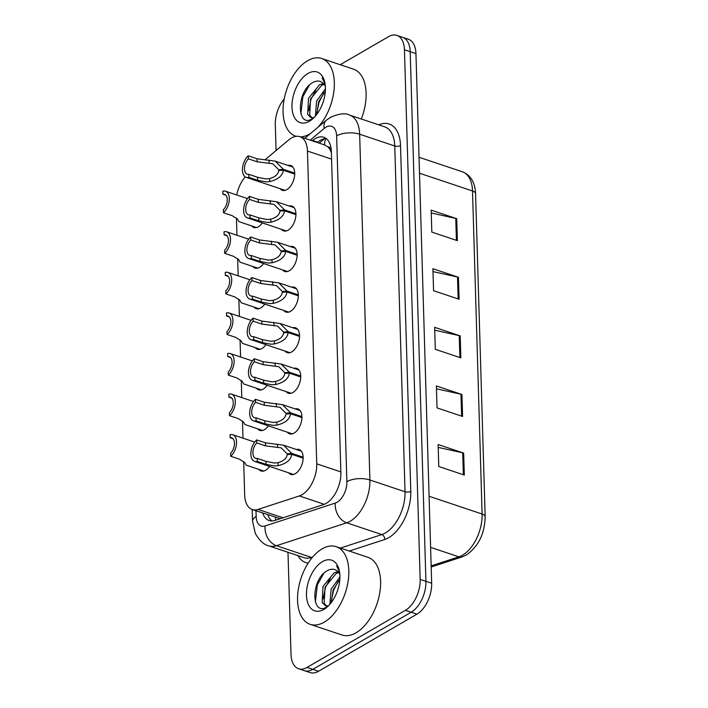 <?xml version="1.0" encoding="UTF-8"?>
<svg xmlns="http://www.w3.org/2000/svg" width="708" height="708" viewBox="0 0 708 708"><rect width="100%" height="100%" fill="white"/><g stroke="black" fill="none" stroke-linecap="round" stroke-linejoin="round"><path stroke-width="1.06" d="M268.376 425.835A13.107 7.461 108.5 0 1 264.376 429.703A13.107 7.461 108.5 0 1 259.863 430.411A13.107 7.461 108.5 0 1 257.668 428.809M267.173 385.258A13.107 7.461 108.5 0 1 263.172 389.126A13.107 7.461 108.5 0 1 258.659 389.834A13.107 7.461 108.5 0 1 256.464 388.232M265.96 344.672A13.107 7.461 108.5 0 1 261.969 348.54A13.107 7.461 108.5 0 1 257.455 349.248A13.107 7.461 108.5 0 1 255.252 347.646M264.757 304.086A13.107 7.461 108.5 0 1 260.765 307.962A13.107 7.461 108.5 0 1 256.252 308.661A13.107 7.461 108.5 0 1 254.048 307.06M263.553 263.509A13.107 7.461 108.5 0 1 259.562 267.376A13.107 7.461 108.5 0 1 255.048 268.084A13.107 7.461 108.5 0 1 252.844 266.482M262.349 222.923A13.107 7.461 108.5 0 1 258.358 226.79A13.107 7.461 108.5 0 1 253.845 227.498A13.107 7.461 108.5 0 1 251.641 225.896M269.58 466.422A13.107 7.461 108.5 0 1 265.58 470.289A13.107 7.461 108.5 0 1 261.075 470.997A13.107 7.461 108.5 0 1 258.871 469.395M295.183 408.905A13.107 7.461 108.5 0 1 297.909 408.95A13.107 7.461 108.5 0 1 301.705 420.136A13.107 7.461 108.5 0 1 294.094 433.101A13.107 7.461 108.5 0 1 289.581 433.809A13.107 7.461 108.5 0 1 287.377 432.207M293.979 368.319A13.107 7.461 108.5 0 1 296.696 368.372A13.107 7.461 108.5 0 1 300.502 379.55A13.107 7.461 108.5 0 1 292.882 392.515A13.107 7.461 108.5 0 1 288.377 393.223A13.107 7.461 108.5 0 1 286.174 391.621M292.776 327.742A13.107 7.461 108.5 0 1 295.493 327.786A13.107 7.461 108.5 0 1 299.298 338.964A13.107 7.461 108.5 0 1 291.678 351.938A13.107 7.461 108.5 0 1 287.174 352.637A13.107 7.461 108.5 0 1 284.97 351.035M291.572 287.156A13.107 7.461 108.5 0 1 294.289 287.2A13.107 7.461 108.5 0 1 298.095 298.387A13.107 7.461 108.5 0 1 290.475 311.352A13.107 7.461 108.5 0 1 285.97 312.06A13.107 7.461 108.5 0 1 283.766 310.458M290.369 246.57A13.107 7.461 108.5 0 1 293.085 246.623A13.107 7.461 108.5 0 1 296.891 257.8A13.107 7.461 108.5 0 1 289.271 270.766A13.107 7.461 108.5 0 1 284.766 271.474A13.107 7.461 108.5 0 1 282.563 269.872M289.165 205.993A13.107 7.461 108.5 0 1 291.882 206.037A13.107 7.461 108.5 0 1 295.687 217.214A13.107 7.461 108.5 0 1 288.067 230.189A13.107 7.461 108.5 0 1 283.554 230.888A13.107 7.461 108.5 0 1 281.359 229.286M287.952 165.406A13.107 7.461 108.5 0 1 290.678 165.46A13.107 7.461 108.5 0 1 294.475 176.637A13.107 7.461 108.5 0 1 286.864 189.602A13.107 7.461 108.5 0 1 282.35 190.31A13.107 7.461 108.5 0 1 280.156 188.709M296.386 449.483A13.107 7.461 108.5 0 1 299.112 449.536A13.107 7.461 108.5 0 1 302.909 460.713A13.107 7.461 108.5 0 1 295.298 473.679A13.107 7.461 108.5 0 1 290.784 474.387A13.107 7.461 108.5 0 1 288.581 472.785M243.685 461.536L244.685 495.149A24.576 13.992 -71.5 0 0 252.252 509.521A24.576 13.992 -71.5 0 0 258.031 509.415L299.342 495.945A24.576 13.992 -71.5 0 0 302.015 494.733A24.576 13.992 -71.5 0 0 316.741 463.829L307.458 151.061A24.576 13.992 -71.5 0 0 299.891 136.679A24.576 13.992 -71.5 0 0 288.776 139.892L264.934 159.884M327.76 146.786A24.576 13.992 108.5 0 1 331.105 152.105L331.096 151.716A8.195 4.664 -71.5 0 0 327.76 146.786L324.583 144.963A24.576 14.797 50 0 1 325.892 138.556M252.252 509.521L280.271 518.681M331.397 152.999L331.105 152.105M236.454 218.046L236.968 235.251M237.667 258.624L238.171 275.828M238.87 299.21L239.375 316.414M240.074 339.787L240.578 357M241.278 380.373L241.791 397.577M242.481 420.959L242.994 438.163M245.225 176.85A24.576 13.992 -71.5 0 0 236.72 194.983M340.212 64.711L388.426 36.727A24.576 13.992 108.5 0 1 396.887 35.4L402.631 37.32A24.576 13.992 108.5 0 1 410.197 51.702L425.924 581.321A24.576 13.992 108.5 0 1 411.198 612.225L312.794 669.352A24.576 13.992 108.5 0 1 304.334 670.68A24.576 13.992 108.5 0 0 312.794 669.352L411.198 612.225A24.576 13.992 108.5 0 0 425.924 581.321L410.197 51.702A24.576 13.992 108.5 0 0 402.631 37.32L408.374 39.25A24.576 13.992 108.5 0 1 415.95 53.622L431.668 583.25A24.576 13.992 108.5 0 1 416.941 614.155L318.538 671.273A24.576 13.992 108.5 0 1 310.077 672.6L298.59 668.75A24.576 13.992 108.5 0 1 291.015 654.378L287.988 552.284M431.252 212.993L455.757 218.418A6.549 2.929 -1.7 0 1 456.713 218.675L431.172 210.126L431.818 232.1L457.359 240.658L456.713 218.675M432.995 271.589L457.501 277.023A6.549 2.929 -1.7 0 1 458.448 277.279L432.907 268.721L433.561 290.705L459.103 299.254L458.448 277.279M438.208 447.403L462.713 452.828A6.549 2.929 -1.7 0 1 463.669 453.093L438.128 444.536L438.774 466.51L464.315 475.068L463.669 453.093M436.473 388.798L460.979 394.223A6.549 2.929 -1.7 0 1 461.926 394.489L436.385 385.931L437.04 407.905L462.581 416.463L461.926 394.489M434.73 330.194L459.235 335.619A6.549 2.929 -1.7 0 1 460.191 335.884L434.65 327.326L435.296 349.31L460.837 357.859L460.191 335.884M262.703 513.017A24.576 13.992 -71.5 0 0 269.164 520.53A24.576 13.992 -71.5 0 0 274.934 520.424L323.476 504.6A24.576 13.992 -71.5 0 0 326.158 503.379A24.576 13.992 -71.5 0 0 340.875 472.475L331.353 151.636A24.576 13.992 -71.5 0 0 323.786 137.263A24.576 13.992 -71.5 0 0 312.671 140.467L312.246 140.821M396.887 35.4A24.576 13.992 108.5 0 1 404.454 49.772L420.171 579.401A24.576 13.992 108.5 0 1 405.454 610.305L307.042 667.423A24.576 13.992 108.5 0 1 298.59 668.75M276.067 150.547L275.297 124.75A24.576 13.992 108.5 0 1 284.218 98.899M317.352 142.529L317.777 142.175A24.576 13.992 108.5 0 1 326.193 138.547M271.863 520.946A24.576 13.992 108.5 0 1 267.81 514.734M303.148 458.156L291.784 454.35C290.979 459.881 286.421 463.651 278.12 465.669L274.377 465.952L266.084 464.368L257.323 461.43A12.284 6.992 -71.5 0 1 254.65 461.421A12.284 6.992 -71.5 0 1 250.933 452.129A12.284 6.992 -71.5 0 1 256.685 439.907L265.447 442.836L283.625 445.217L291.758 453.385L303.148 457.2M289.014 454.474L287.165 453.846L281.2 447.854L265.535 445.854L256.774 442.916A9.009 5.133 108.5 0 0 252.942 451.819A9.009 5.133 108.5 0 0 255.685 458.315A9.009 5.133 108.5 0 0 257.234 458.412L265.996 461.35L274.288 463.023L278.032 462.669C283.625 461.058 286.678 458.359 287.183 454.554L291.784 454.35M287.165 453.846L291.758 453.385M256.685 439.907L256.774 442.916M257.234 458.412L257.323 461.43M232.994 438.686L230.153 437.73L230.065 434.721A12.284 6.992 -71.5 0 1 232.737 434.73A12.284 6.992 -71.5 0 1 236.454 444.022A12.284 6.992 -71.5 0 1 230.702 456.244L239.463 459.182L244.667 462.554L246.11 465.121L263.792 471.041M230.153 437.73A9.009 5.133 108.5 0 1 231.702 437.836A9.009 5.133 108.5 0 1 234.445 444.332A9.009 5.133 108.5 0 1 230.613 453.235L230.702 456.244M301.944 417.57L290.581 413.764C289.776 419.295 285.218 423.065 276.916 425.092L273.173 425.366L264.881 423.782L256.119 420.844A12.284 6.992 -71.5 0 1 253.446 420.835A12.284 6.992 -71.5 0 1 249.729 411.543A12.284 6.992 -71.5 0 1 255.482 399.321L264.243 402.25L282.421 404.631L290.554 412.808L301.944 416.623M287.811 413.888L285.961 413.268L279.996 407.268L264.332 405.268L255.57 402.339A9.009 5.133 108.5 0 0 251.738 411.233A9.009 5.133 108.5 0 0 254.482 417.729A9.009 5.133 108.5 0 0 256.031 417.835L264.792 420.764L273.084 422.437L276.819 422.083C282.421 420.481 285.474 417.773 285.979 413.968L290.581 413.764M285.961 413.268L290.554 412.808M255.482 399.321L255.57 402.339M256.031 417.835L256.119 420.844M300.741 376.983L289.377 373.178C288.572 378.709 284.014 382.488 275.704 384.506L271.969 384.78L263.677 383.196L254.915 380.267A12.284 6.992 -71.5 0 1 252.243 380.258A12.284 6.992 -71.5 0 1 248.526 370.957A12.284 6.992 -71.5 0 1 254.278 358.735L263.04 361.673L281.218 364.045L289.351 372.222L300.741 376.036M286.607 373.302L284.758 372.682L278.793 366.691L263.128 364.682L254.367 361.753A9.009 5.133 108.5 0 0 250.535 370.647A9.009 5.133 108.5 0 0 253.278 377.152A9.009 5.133 108.5 0 0 254.827 377.249L263.588 380.187L271.881 381.851L275.616 381.497C281.218 379.895 284.271 377.196 284.775 373.39L289.377 373.178M284.758 372.682L289.351 372.222M254.278 358.735L254.367 361.753M254.827 377.249L254.915 380.267M299.537 336.406L288.174 332.601C287.359 338.132 282.811 341.902 274.5 343.92L270.766 344.203L262.473 342.619L253.712 339.681A12.284 6.992 -71.5 0 1 251.039 339.672A12.284 6.992 -71.5 0 1 247.322 330.379A12.284 6.992 -71.5 0 1 253.075 318.158L261.827 321.087L280.014 323.468L288.147 331.636L299.537 335.45M285.404 332.725L283.545 332.105L277.589 326.105L261.925 324.105L253.163 321.166A9.009 5.133 108.5 0 0 249.322 330.07A9.009 5.133 108.5 0 0 252.075 336.565A9.009 5.133 108.5 0 0 253.623 336.672L262.385 339.601L270.677 341.274L274.412 340.92C280.014 339.318 283.067 336.61 283.572 332.804L288.174 332.601M283.545 332.105L288.147 331.636M253.075 318.158L253.163 321.166M253.623 336.672L253.712 339.681M298.334 295.82L286.97 292.015C286.156 297.546 281.598 301.325 273.297 303.343L269.562 303.617L261.27 302.033L252.508 299.103A12.284 6.992 -71.5 0 1 249.827 299.086A12.284 6.992 -71.5 0 1 246.119 289.793A12.284 6.992 -71.5 0 1 251.871 277.571L260.624 280.51L278.81 282.881L286.944 291.059L298.334 294.873M284.2 292.139L282.342 291.519L276.386 285.528L260.712 283.519L251.959 280.589A9.009 5.133 108.5 0 0 248.119 289.484A9.009 5.133 108.5 0 0 250.871 295.979A9.009 5.133 108.5 0 0 252.42 296.086L261.172 299.015L269.474 300.688L273.208 300.334C278.81 298.732 281.864 296.024 282.368 292.218L286.97 292.015M282.342 291.519L286.944 291.059M251.871 277.571L251.959 280.589M252.42 296.086L252.508 299.103M231.79 398.1L228.95 397.153L228.861 394.135A12.284 6.992 -71.5 0 1 231.534 394.144A12.284 6.992 -71.5 0 1 235.251 403.445A12.284 6.992 -71.5 0 1 229.498 415.667L238.251 418.596L243.455 421.977L244.906 424.534L262.588 430.464M228.95 397.153A9.009 5.133 108.5 0 1 230.498 397.25A9.009 5.133 108.5 0 1 233.242 403.746A9.009 5.133 108.5 0 1 229.41 412.649L229.498 415.667M230.587 357.522L227.746 356.566L227.657 353.549A12.284 6.992 -71.5 0 1 230.33 353.566A12.284 6.992 -71.5 0 1 234.047 362.859A12.284 6.992 -71.5 0 1 228.295 375.081L237.047 378.01L242.251 381.391L243.702 383.957L261.385 389.878M227.746 356.566A9.009 5.133 108.5 0 1 229.286 356.673A9.009 5.133 108.5 0 1 232.038 363.169A9.009 5.133 108.5 0 1 228.206 372.063L228.295 375.081M229.383 316.936L226.542 315.98L226.445 312.971A12.284 6.992 -71.5 0 1 229.126 312.98A12.284 6.992 -71.5 0 1 232.844 322.273A12.284 6.992 -71.5 0 1 227.091 334.495L235.844 337.433L241.047 340.814L242.499 343.371L260.181 349.292M226.542 315.98A9.009 5.133 108.5 0 1 228.082 316.087A9.009 5.133 108.5 0 1 230.835 322.582A9.009 5.133 108.5 0 1 227.002 331.486L227.091 334.495M322.096 548.877A40.958 23.311 108.5 0 1 336.185 546.673A40.958 23.311 108.5 0 1 348.071 581.613A40.958 23.311 108.5 0 1 324.264 622.137A40.958 23.311 108.5 0 1 310.175 624.341A40.958 23.311 108.5 0 1 298.298 589.401A40.958 23.311 108.5 0 1 322.096 548.877M336.185 546.673L367.983 557.329A40.958 23.311 108.5 0 1 379.869 592.26A40.958 23.311 108.5 0 1 356.071 632.784A40.958 23.311 108.5 0 1 341.973 634.987L310.175 624.341M338.707 572.551L336.176 573.462L325.043 587.118L324.175 603.225L326.503 606.013M337.946 571.666L334.149 572.79L323.007 586.436L322.149 602.543L325.45 605.791L328.441 605.818M339.813 579.427L333.149 589.835L331.309 602.508M339.911 576.949L331.123 589.153L329.866 604.296M323.892 609.393A26.709 15.204 108.5 0 1 306.467 595.207A26.709 15.204 108.5 0 1 322.476 561.621A26.709 15.204 108.5 0 1 339.282 570.577A26.709 15.204 108.5 0 1 327.043 607.119A26.709 15.204 108.5 0 1 323.892 609.393M339.822 574.48A18.514 10.54 108.5 0 0 337.282 571.073C334.76 568.958 331.804 568.648 328.415 570.144C310.263 578.064 311.033 617.518 326.963 606.809L328.344 605.915M339.495 571.675L336.654 565.931L339.592 572.268M338.389 580.932L333.574 590.277L331.202 601.641M330.282 578.215L325.459 587.56L323.096 598.924M323.768 573.4L317.352 584.843L315.352 602.021M295.687 136.175L296.148 136.334A40.958 23.311 108.5 0 1 295.687 136.175A40.958 23.311 108.5 0 1 283.811 101.235A40.958 23.311 108.5 0 1 307.608 60.711A40.958 23.311 108.5 0 1 321.697 58.507A40.958 23.311 108.5 0 1 334.256 87.19A40.958 23.311 108.5 0 1 317.83 127.378M310.476 133.555A40.958 23.311 108.5 0 1 309.777 133.971A40.958 23.311 108.5 0 1 300.449 136.874M321.697 58.507L353.496 69.163A40.958 23.311 108.5 0 1 361.284 118.997M324.22 84.385L321.689 85.296L310.546 98.952L309.688 115.059L312.016 117.847M323.459 83.5L319.662 84.624L308.52 98.27L307.661 114.377L310.962 117.625L313.954 117.652M325.326 91.261L318.662 101.669L316.821 114.342M325.414 88.783L316.635 100.987L315.379 116.13M309.405 121.227A26.709 15.204 108.5 0 1 291.979 107.041A26.709 15.204 108.5 0 1 307.98 73.455A26.709 15.204 108.5 0 1 324.795 82.411A26.709 15.204 108.5 0 1 312.555 118.953A26.709 15.204 108.5 0 1 309.405 121.227M325.335 86.314A18.514 10.54 108.5 0 0 322.795 82.916C320.264 80.792 317.317 80.482 313.927 81.978C295.776 89.898 296.546 129.352 312.467 118.643L313.856 117.749M325.007 83.509L322.167 77.765L325.096 84.102M323.901 92.766L319.078 102.111L316.715 113.475M315.795 90.058L310.971 99.394L308.608 110.758M309.272 85.243L302.865 96.677L300.865 113.855M297.13 255.234L285.767 251.429C284.952 256.96 280.395 260.739 272.093 262.756L268.359 263.04L260.057 261.447L251.305 258.517A12.284 6.992 -71.5 0 1 248.623 258.509A12.284 6.992 -71.5 0 1 244.915 249.207A12.284 6.992 -71.5 0 1 250.667 236.994L259.42 239.924L277.607 242.295L285.74 250.473L297.121 254.287M282.996 251.552L281.138 250.933L275.182 244.941L259.509 242.941L250.756 240.003A9.009 5.133 108.5 0 0 246.915 248.906A9.009 5.133 108.5 0 0 249.667 255.402A9.009 5.133 108.5 0 0 251.216 255.499L259.969 258.438L268.27 260.11L272.005 259.756C277.607 258.146 280.66 255.446 281.164 251.641L285.767 251.429M281.138 250.933L285.74 250.473M250.667 236.994L250.756 240.003M251.216 255.499L251.305 258.517M295.926 214.657L284.563 210.851C283.749 216.382 279.191 220.153 270.89 222.179L267.146 222.454L258.854 220.869L250.101 217.931A12.284 6.992 -71.5 0 1 247.419 217.922A12.284 6.992 -71.5 0 1 243.711 208.63A12.284 6.992 -71.5 0 1 249.464 196.408L258.216 199.337L276.403 201.718L284.527 209.895L295.917 213.71M281.793 210.975L279.934 210.356L273.969 204.355L258.305 202.355L249.552 199.426A9.009 5.133 108.5 0 0 245.711 208.32A9.009 5.133 108.5 0 0 248.464 214.816A9.009 5.133 108.5 0 0 250.012 214.922L258.765 217.852L267.066 219.524L270.801 219.17C276.403 217.568 279.456 214.86 279.952 211.055L284.563 210.851M279.934 210.356L284.527 209.895M249.464 196.408L249.552 199.426M250.012 214.922L250.101 217.931M294.714 174.071L283.359 170.265C282.545 175.796 277.987 179.575 269.686 181.593L265.942 181.868L257.65 180.283L248.897 177.354A12.284 6.992 -71.5 0 1 246.216 177.345A12.284 6.992 -71.5 0 1 242.508 168.044A12.284 6.992 -71.5 0 1 248.251 155.822L257.013 158.76L275.2 161.132L283.324 169.309L294.714 173.124M280.58 170.389L278.731 169.77L272.766 163.778L257.101 161.769L248.349 158.84A9.009 5.133 108.5 0 0 244.508 167.734A9.009 5.133 108.5 0 0 247.26 174.239A9.009 5.133 108.5 0 0 248.809 174.336L257.562 177.274L265.863 178.938L269.598 178.584C275.2 176.982 278.253 174.283 278.748 170.478L283.359 170.265M278.731 169.77L283.324 169.309M248.251 155.822L248.349 158.84M248.809 174.336L248.897 177.354M228.18 276.35L225.33 275.403L225.241 272.385A12.284 6.992 -71.5 0 1 227.923 272.394A12.284 6.992 -71.5 0 1 231.631 281.696A12.284 6.992 -71.5 0 1 225.887 293.917L234.64 296.847L239.844 300.227L241.295 302.794L258.978 308.715M225.33 275.403A9.009 5.133 108.5 0 1 226.879 275.5A9.009 5.133 108.5 0 1 229.631 282.005A9.009 5.133 108.5 0 1 225.79 290.899L225.887 293.917M226.976 235.773L224.126 234.817L224.038 231.808A12.284 6.992 -71.5 0 1 226.719 231.817A12.284 6.992 -71.5 0 1 230.427 241.109A12.284 6.992 -71.5 0 1 224.675 253.331L233.436 256.269L238.64 259.641L240.092 262.208L257.774 268.128M224.126 234.817A9.009 5.133 108.5 0 1 225.675 234.923A9.009 5.133 108.5 0 1 228.427 241.419A9.009 5.133 108.5 0 1 224.586 250.313L224.675 253.331M225.772 195.187L222.923 194.24L222.834 191.222A12.284 6.992 -71.5 0 1 225.516 191.231A12.284 6.992 -71.5 0 1 229.224 200.523A12.284 6.992 -71.5 0 1 223.471 212.745L232.233 215.683L237.437 219.064L238.879 221.622L256.57 227.551M222.923 194.24A9.009 5.133 108.5 0 1 224.471 194.337A9.009 5.133 108.5 0 1 227.224 200.833A9.009 5.133 108.5 0 1 223.383 209.736L223.471 212.745M324.291 504.3L299.342 495.945M275.262 517.229A24.576 18.612 71.9 0 0 275.748 520.159M340.858 471.909L316.741 463.829M283.023 517.787L258.031 509.415M331.583 159.132L307.458 151.061M431.154 565.896L458.899 556.842A32.763 18.647 -71.5 0 0 462.474 555.222A32.763 18.647 -71.5 0 0 482.104 514.026A8.195 3.655 -1.7 0 1 485.166 516.751C484.732 533.699 478.466 546.443 466.368 554.984L462.112 556.904L431.181 566.984M462.112 556.904A8.195 6.204 71.9 0 1 458.899 556.842L430.606 547.373M429.083 496.264L482.104 514.026L472.51 190.974A32.763 18.647 -71.5 0 0 462.421 171.805C470.678 175.124 475.068 182.416 475.572 193.7A8.195 3.655 178.3 0 0 472.51 190.974L419.499 173.212M415.95 53.622L404.454 49.772M431.668 583.25L420.171 579.401M416.941 614.155L405.454 610.305M318.538 671.273L307.042 667.423M459.235 335.619L459.89 357.54M460.979 394.223L461.625 416.145M462.713 452.828L463.368 474.749M457.501 277.023L458.147 298.935M455.757 218.418L456.412 240.339M255.995 510.769L256.163 516.459A16.381 9.328 -71.5 0 0 265.058 525.973L335.282 503.078A16.381 9.328 -71.5 0 0 337.07 502.264A16.381 9.328 -71.5 0 0 346.885 481.661L336.627 135.901A16.381 9.328 -71.5 0 0 325.937 127.201A16.381 9.328 -71.5 0 0 324.167 128.458L310.237 140.149M336.627 135.901A16.381 7.319 178.3 0 1 359.646 134.228L369.903 479.989A32.763 18.647 108.5 0 1 350.274 521.194A32.763 18.647 108.5 0 1 346.699 522.814L381.824 534.575A32.763 18.647 -71.5 0 0 385.391 532.956A32.763 18.647 -71.5 0 0 405.029 491.75L394.763 145.99A32.763 18.647 -71.5 0 0 384.665 126.829L349.548 115.068A32.763 18.647 108.5 0 1 359.646 134.228L394.763 145.99A4.098 1.832 -1.7 0 0 400.524 145.574L410.782 491.334A4.098 1.832 -1.7 0 1 405.029 491.75L369.903 479.989A16.381 7.319 178.3 0 0 346.885 481.661M349.548 115.068C345.398 112.846 339.044 113.59 330.486 117.316L326.406 120.183A16.381 9.868 50 0 0 324.167 128.458M410.782 491.334A36.86 20.983 108.5 0 1 388.701 537.691A36.86 20.983 108.5 0 1 384.674 539.514L349.274 551.054M308.175 563.108A36.86 20.983 108.5 0 1 297.971 555.63M378.745 124.847A36.86 20.983 108.5 0 1 400.524 145.574M335.282 503.078A16.381 12.408 71.9 0 0 346.699 522.814L276.474 545.709L311.6 557.47L312.529 557.169M265.058 525.973A16.381 12.408 71.9 0 0 276.474 545.709A32.763 18.647 108.5 0 1 268.774 545.85L303.891 557.621A32.763 18.647 -71.5 0 0 311.6 557.47A4.098 3.098 -108.1 0 1 312.095 557.692M340.398 548.08L381.824 534.575A4.098 3.098 -108.1 0 1 384.674 539.514M256.163 516.459A16.381 7.319 178.3 0 0 252.552 521.221L255.376 533.611C259.65 540.815 264.111 544.903 268.774 545.85M317.777 142.175L312.671 140.467M265.996 461.35L266.084 464.368M278.032 462.669L278.12 465.669M277.474 444.093L277.563 447.102M265.447 442.836L265.535 445.854M264.792 420.764L264.881 423.782M276.819 422.083L276.916 425.092M276.27 403.507L276.359 406.516M264.243 402.25L264.332 405.268M263.588 380.187L263.677 383.196M275.616 381.497L275.704 384.506M275.067 362.93L275.155 365.93M263.04 361.673L263.128 364.682M262.385 339.601L262.473 342.619M274.412 340.92L274.5 343.92M273.863 322.344L273.952 325.353M261.827 321.087L261.925 324.105M261.172 299.015L261.27 302.033M273.208 300.334L273.297 303.343M272.66 281.766L272.748 284.766M260.624 280.51L260.712 283.519M259.969 258.438L260.057 261.447M272.005 259.756L272.093 262.756M271.456 241.18L271.545 244.18M259.42 239.924L259.509 242.941M258.765 217.852L258.854 220.869M270.801 219.17L270.89 222.179M270.252 200.594L270.341 203.603M258.216 199.337L258.305 202.355M257.562 177.274L257.65 180.283M269.598 178.584L269.686 181.593M269.049 160.017L269.137 163.017M257.013 158.76L257.101 161.769M324.485 138.724L319.202 143.149M324.963 145.078L299.891 136.679M475.572 193.7L485.166 516.751M462.421 171.805L419.021 157.273M252.207 509.503L252.552 521.221M326.406 120.183L304.785 138.326M254.65 461.421L293.51 474.44M283.625 445.217L301.307 451.138M232.737 434.73L254.712 442.084M253.446 420.835L292.298 433.854M282.421 404.631L300.103 410.551M252.243 380.258L291.094 393.267M281.218 364.045L298.9 369.974M251.039 339.672L289.891 352.69M280.014 323.468L297.696 329.388M249.827 299.086L288.687 312.104M278.81 282.881L296.493 288.802M231.534 394.144L253.508 401.507M230.33 353.566L252.305 360.921M229.126 312.98L251.092 320.343M248.623 258.509L287.483 271.518M277.607 242.295L295.289 248.225M247.419 217.922L286.28 230.941M276.403 201.718L294.086 207.639M246.216 177.345L285.076 190.355M275.2 161.132L292.882 167.053M227.923 272.394L249.889 279.757M226.719 231.817L248.685 239.171M225.516 191.231L247.481 198.594"/></g></svg>
